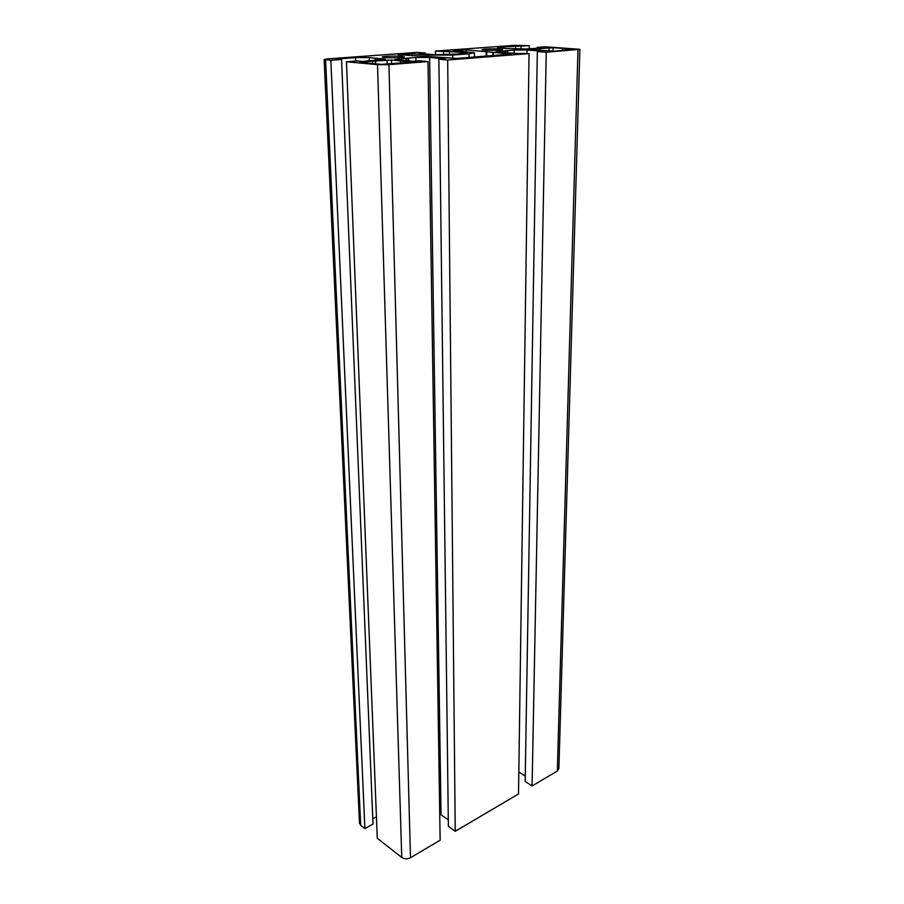 <?xml version="1.0" encoding="UTF-8"?>
<svg xmlns="http://www.w3.org/2000/svg" width="904" height="904" viewBox="0 0 904 904"><rect width="100%" height="100%" fill="white"/><g stroke="black" fill="none" stroke-linecap="round" stroke-linejoin="round"><path stroke-width="1.36" d="M388.935 64.647L377.522 64.67L346.447 61.754L377.284 838.29L401.749 857.444C404.427 859.139 407.342 859.229 410.484 857.715L440.146 840.211L427.999 61.562L388.935 64.647L410.484 857.715M372.798 818.821L376.426 816.809M364.888 828.584L373.013 824.075L341.565 59.494L330.841 60.285L364.888 828.584L360.685 825.307L359.464 822.696M330.841 60.285L324.14 59.517L327.259 58.907L417.252 52.387L425.343 53.031L419.207 53.483L434.146 54.692L456.746 54.093L466.893 52.805L464.52 52.421L435.445 51.065L514.24 45.358L529.326 45.697L500.228 47.076L497.505 47.618L506.353 48.567L527.111 48.974L542.592 47.799L537.134 47.426L545.53 46.793L579.871 49.313L546.242 52.217L537.326 51.584L525.167 781.463L532.083 785.949L557.327 771.044L558.887 768.479L579.871 49.415M518.817 771.937L525.258 776.073M455.232 831.307L518.512 793.961L529.043 53.585L447.683 60.003L455.232 831.307L448.373 826.324L438.881 59.257L445.288 58.76L429.615 57.449L415.874 57.483L408.484 58.048L408.54 60.952M439.739 813.871L448.294 819.838M562.582 48.375L575.611 49.336L553.79 51.155L527.269 49.505L553.067 47.731L562.582 48.375L562.537 50.466M562.638 48.556L562.593 50.466M565.034 48.545L564.989 50.228M372.606 61.144L391.443 60.037L413.32 62.048L381.33 64.376L359.69 62.286L372.606 61.144L372.685 63.562M375.262 61.144L375.341 63.811M375.567 60.93L375.657 63.845M400.472 61.088L400.517 63.201M403.127 61.076L403.173 62.997M468.995 53.833L474.442 52.703L453.04 50.635L466.035 49.856L511.088 54.048L457.062 58.398L398.189 54.658L412.043 53.799L428.281 55.133L452.667 55.065L468.995 53.833L469.006 57.46M515.664 45.946L515.642 49.087M520.941 46.307L520.907 49.189M529.326 45.697L529.281 48.816M435.445 51.065L435.502 54.782M443.559 51.697L443.593 54.85M449.503 51.257L449.537 54.511M425.343 53.031L425.355 53.98M346.447 61.754L357.216 60.941L362.504 61.427L385.375 59.223L369.216 57.596L355.543 57.63L336.48 59.031L341.565 59.494M539.88 48.613L539.857 50.308M537.484 48.624L537.462 50.296M499.867 49.031L502.669 49.471C504.511 50.421 482.872 50.692 482.081 49.72C480.736 49.031 493.686 48.533 499.867 49.031M401.828 56.308L404.28 56.737C406.404 57.822 383.319 58.263 382.313 57.167C380.674 56.364 395.534 55.72 401.828 56.308M408.484 58.048L394.856 59.551L412.597 61.314L419.219 60.794L427.999 61.562M447.683 60.003L438.881 59.257M537.326 51.584L542.931 51.144L527.055 50.014L514.127 50.048L496.002 51.788L514.342 53.37L529.043 53.585M546.242 52.217L532.083 785.949M537.134 47.426L537.123 48.217M553.067 47.731L552.999 51.2M387.059 60.048L387.172 64.263M391.443 60.037L391.545 63.913M462.034 49.867L462.046 51.381M466.035 49.856L466.046 51.686M486.171 51.358L486.16 56.116M486.759 51.426L486.747 56.071M492.793 52.568L492.793 55.596M493.392 52.635L493.381 55.551M500.228 47.076L500.217 48.002M464.52 52.421L464.532 53.37M325.587 59.788L360.685 825.307M355.543 57.63L355.679 61.054M369.216 57.596L369.318 60.907M375.171 58.127L375.239 60.466M375.375 58.139L375.442 60.444M377.092 58.127L377.16 60.319M377.16 58.297L377.228 60.319L377.16 58.297M377.228 58.308L377.284 60.308M383.273 58.839L383.296 59.834M377.522 64.67L401.749 857.444M549.112 47.742L549.044 51.121M407.907 53.811L407.941 55.528M452.667 55.065L452.701 58.41M428.281 55.133L428.304 56.76M412.043 53.799L412.088 55.878M398.427 58.805L398.461 60.059M405.93 58.24L405.975 60.726M406.032 58.218L406.088 60.737M406.201 58.082L406.258 60.749M406.529 58.059L406.597 60.783M408.258 58.048L408.314 60.93M415.874 57.483L415.942 61.054M429.615 57.449L441.05 814.617M498.838 51.2L498.838 52.217M505.404 50.703L505.392 52.703M505.822 50.545L505.799 52.737M507.438 50.545L507.426 52.85M507.641 50.534L507.63 52.873M514.127 50.048L514.105 53.359M527.055 50.014L526.998 53.426M577.972 49.72L557.327 771.044M474.442 52.974L474.453 57.031M324.14 59.517L359.498 823.544"/></g></svg>

